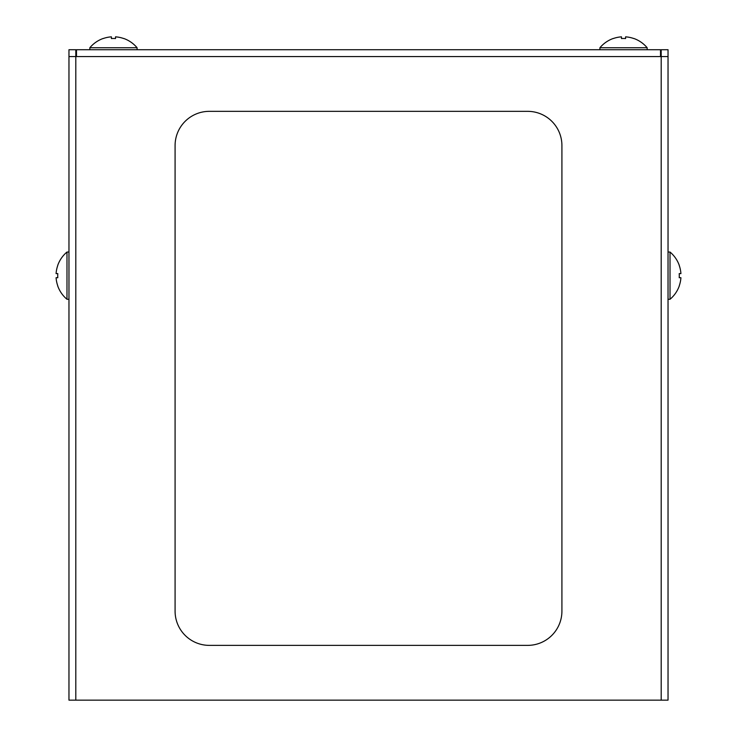 <?xml version="1.0" encoding="UTF-8"?>
<svg xmlns="http://www.w3.org/2000/svg" width="737" height="737" viewBox="0 0 737 737"><rect width="100%" height="100%" fill="white"/><g stroke="black" fill="none" stroke-linecap="round" stroke-linejoin="round"><path stroke-width="1.11" d="M661.19 700.15L75.81 700.15L75.81 56.565L68.965 56.565L68.965 49.72L75.81 49.72L75.81 56.565L76.491 56.565L76.491 49.72L660.509 49.72L660.509 56.565L661.19 56.565L661.19 49.72L668.035 49.72L668.035 56.565L661.19 56.565L661.19 700.15L668.035 700.15L668.035 56.565M175.084 145.576L175.084 611.148A34.234 34.234 0 0 0 209.317 645.372L527.683 645.372A34.234 34.234 0 0 0 561.916 611.148L561.916 145.576A34.234 34.234 0 0 0 527.683 111.342L209.317 111.342A34.234 34.234 0 0 0 175.084 145.576M668.035 700.15L668.035 665.916M668.035 409.173L668.035 340.706M68.965 56.565L68.965 700.15L75.81 700.15M68.965 665.916L68.965 700.15M68.965 340.706L68.965 409.173M660.509 49.72L653.664 49.72M633.811 38.471L633.811 38.471A30.807 30.807 0 0 1 647.16 47.739L599.918 47.739L599.918 49.72M647.16 47.739L647.16 49.72M613.267 38.471L613.267 38.471A30.807 30.807 0 0 0 599.918 47.739M621.484 38.545A29.047 29.047 0 0 1 625.593 38.545A29.047 29.047 0 0 0 621.484 38.545L621.484 36.85A30.742 30.742 0 0 0 613.267 38.545M633.811 38.545A30.742 30.742 0 0 0 625.593 36.85L625.593 38.545M670.016 299.277L670.016 252.036L668.035 252.036L668.035 299.277L670.016 299.277A30.807 30.807 0 0 0 679.284 285.928L679.21 285.928A30.742 30.742 0 0 0 680.914 277.711L679.21 277.711A29.047 29.047 0 0 0 679.21 273.602L680.914 273.602A30.742 30.742 0 0 0 679.21 265.394L679.284 265.394A30.807 30.807 0 0 0 670.016 252.036M123.733 38.471L123.733 38.471A30.807 30.807 0 0 1 137.082 47.739L89.84 47.739L89.84 49.72M137.082 47.739L137.082 49.72M103.189 38.471L103.189 38.471A30.807 30.807 0 0 0 89.84 47.739M111.407 38.545A29.047 29.047 0 0 1 115.516 38.545A29.047 29.047 0 0 0 111.407 38.545L111.407 36.85A30.742 30.742 0 0 0 103.189 38.545M123.733 38.545A30.742 30.742 0 0 0 115.516 36.85L115.516 38.545M66.984 275.656L66.984 299.277L68.965 299.277L68.965 252.036L66.984 252.036L66.984 275.656M66.984 252.036A30.807 30.807 0 0 0 57.716 265.394L57.79 265.394A30.742 30.742 0 0 0 56.086 273.602L57.79 273.602A29.047 29.047 0 0 0 57.79 277.711L56.086 277.711A30.742 30.742 0 0 0 57.79 285.928L57.716 285.928A30.807 30.807 0 0 0 66.984 299.277M660.509 56.565L76.491 56.565"/></g></svg>
